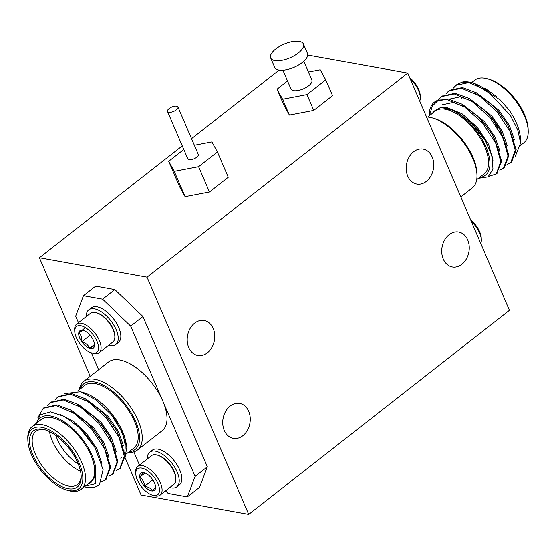 <?xml version="1.0" encoding="UTF-8"?>
<svg xmlns="http://www.w3.org/2000/svg" width="556" height="556" viewBox="0 0 556 556"><rect width="100%" height="100%" fill="white"/><g stroke="black" fill="none" stroke-linecap="round" stroke-linejoin="round"><path stroke-width="0.83" d="M282.921 70.223L290.969 88.995A11.37 4.754 -23.2 0 0 303.291 88.884A11.37 4.754 -23.2 0 0 311.86 80.036L303.819 61.264M308.441 72.044L320.228 69.785L325.774 79.849L332.551 95.66L313.737 110.387L289.377 115.057L283.838 105.001L277.062 89.182L287.535 80.981M325.774 79.849L306.961 94.576L282.601 99.239L289.377 115.057M282.601 99.239L277.062 89.182M306.961 94.576L313.737 110.387M270.675 57.998L274.74 67.491A17.806 7.45 -23.2 0 0 294.048 67.318A17.806 7.45 -23.2 0 0 307.482 53.459L303.409 43.966A17.806 7.45 -23.2 0 0 292.366 41.603A17.806 7.45 -23.2 0 0 275.804 48.956A17.806 7.45 -23.2 0 0 270.675 57.998A17.806 7.45 -23.2 0 0 289.982 57.831A17.806 7.45 -23.2 0 0 303.409 43.966M199.576 487.299L187.323 496.89L195.093 476.395L207.346 466.804L199.576 487.299M165.514 490.872L168.19 493.436L187.323 496.89M133.815 451.861L139.473 465.066M114.842 289.586L142.948 316.545L130.695 326.136L102.589 299.177L114.842 289.586L95.708 286.138L83.449 295.729L75.679 316.218L78.465 322.716M91.365 352.81L98.62 369.754M102.589 299.177L83.449 295.729M142.948 316.545L207.346 466.804M195.093 476.395L130.695 326.136M37.926 417.563L43.257 408.278L56.073 405.581L73.892 413.101L91.643 429.079L104.73 449.095L109.803 467.672L105.258 480.036L101.414 481.899M47.719 405.595L50.492 402.613L63.314 399.917L81.134 407.437L98.885 423.408L111.971 443.431L117.045 462.008L112.5 474.365L108.816 476.193M54.961 399.924L57.734 396.942L70.556 394.246L88.376 401.766L106.133 417.744L119.213 437.76L124.287 456.337L119.742 468.701L116.058 470.522M35.605 424.874L40.268 414.804L50.666 411.871L64.677 416.583L79.508 427.807L94.958 447.573L103.089 469.639L99.489 484.519L98.898 485.013M43.715 407.93L56.976 404.872L71.251 410.21L86.402 421.802L92.553 428.37L102.374 442.194L110.707 466.964L105.703 479.668M50.957 402.266L64.218 399.208L78.493 404.539L93.644 416.131L99.795 422.699L109.615 436.523L117.948 461.299L112.944 474.004M58.199 396.595L71.46 393.537L85.735 398.874L100.893 410.46L107.037 417.035L116.857 430.851L125.19 455.628L120.186 468.333M99.489 484.519A47.364 23.032 51.9 0 1 98.878 485.027A47.364 23.032 51.9 0 1 84.366 486.764M83.56 486.535L95.437 483.706L95.743 468.096L94.047 478.167L90.753 482.705L87.341 484.436M95.743 468.096A41.679 20.266 -128.1 0 0 67.547 424.158A41.679 20.266 -128.1 0 0 36.501 423.185M81.176 489.266L90.301 482.122A39.782 19.349 -128.1 0 0 81.016 438.872A39.782 19.349 -128.1 0 0 41.255 419.467L32.13 426.605A39.782 19.349 51.9 0 1 71.891 446.009A39.782 19.349 51.9 0 1 81.176 489.266A39.782 19.349 51.9 0 1 70.89 491.15A39.782 19.349 51.9 0 1 68.548 490.6L66.678 490.065A37.891 18.424 -128.1 0 0 68.909 490.587A37.891 18.424 -128.1 0 0 81.127 468.27A37.891 18.424 -128.1 0 0 50.026 430.295A37.891 18.424 -128.1 0 0 27.869 440.484A37.891 18.424 -128.1 0 0 66.678 490.065M27.869 440.484L27.8 438.545A39.782 19.349 51.9 0 1 32.13 426.605M68.096 488.689A35.619 17.319 51.9 0 1 32.311 453.557A35.619 17.319 51.9 0 1 44.702 429.712A35.619 17.319 51.9 0 1 81.176 476.318A35.619 17.319 51.9 0 1 68.096 488.689M80.46 391.737L83.824 392.696A41.679 20.266 51.9 0 1 126.504 447.232L122.195 432.193L111.2 414.588L96.118 399.938L80.46 391.737L64.718 393.572M120.805 458.248A39.782 19.349 -128.1 0 0 121.465 457.678M124.766 451.284A39.782 19.349 -128.1 0 0 110.957 414.289M126.066 454.127L133.836 448.046A39.782 19.349 -128.1 0 0 124.551 404.789A39.782 19.349 -128.1 0 0 84.797 385.384L77.548 391.056M82.524 407.791A39.782 19.349 -128.1 0 0 82.788 408.563M113.021 445.766A39.782 19.349 -128.1 0 0 113.89 446.26M125.197 456.657L126.553 448.581M45.655 430.01A33.721 16.402 -128.1 0 0 35.869 431.38A33.721 16.402 -128.1 0 0 39.003 461.174A33.721 16.402 -128.1 0 0 68.722 486.09A33.721 16.402 -128.1 0 0 77.437 484.491A33.721 16.402 -128.1 0 0 81.12 475.317M80.509 471.217A33.721 16.402 51.9 0 1 49.491 431.588M55.906 435.487A29.934 14.553 -128.1 0 0 78.264 464.051M94.047 478.167L90.913 482.58M60.569 414.554L73.892 421.684L86.416 433.381L96.855 448.748L101.901 463.641M71.251 410.21L93.658 427.717L103.861 442.625L109.039 457.22M78.493 404.539L100.9 422.046L111.103 436.953L116.28 451.555M85.735 398.874L108.142 416.375L118.345 431.289L123.522 445.884M79.508 427.807L85.513 434.09L94.958 447.573M70.341 410.919L87.07 422.449M86.402 421.802L92.755 428.426L102.374 442.194M101.894 441.388L108.135 457.929M77.59 405.248L94.311 416.785M93.644 416.131L99.997 422.755L109.615 436.523M109.136 435.716L115.377 452.257M84.832 399.583L101.553 411.113M100.893 410.46L107.239 417.083L116.857 430.851M116.385 430.052L122.619 446.593M137.478 450.006L162.248 430.622A43.576 21.191 -128.1 0 0 162.894 401.265A43.576 21.191 -128.1 0 0 108.531 361.998L83.761 381.381A43.576 21.191 51.9 0 1 127.31 402.634A43.576 21.191 51.9 0 1 137.478 450.006A43.576 21.191 51.9 0 1 128.339 452.348M79.293 389.693A43.576 21.191 51.9 0 1 83.761 381.381M129.082 451.771A41.679 20.266 -128.1 0 0 125.281 404.219A41.679 20.266 -128.1 0 0 80.036 389.11M481.406 121.701A9.473 4.608 51.9 0 1 484.38 125.239A9.473 4.608 51.9 0 0 481.406 121.701A9.473 4.608 51.9 0 1 484.38 125.239A9.473 4.608 51.9 0 0 481.406 121.701M462.231 82.045L456.837 84.568L453.154 88.258L455.927 85.276L468.75 82.58L486.931 90.336A47.364 23.032 -128.1 0 0 472.155 82.754A47.364 23.032 -128.1 0 0 462.231 82.045L471.662 82.663L462.231 82.045L455.927 85.276L468.75 82.58L486.931 90.336A47.364 23.032 -128.1 0 0 472.155 82.754A47.364 23.032 -128.1 0 0 462.231 82.045M511.138 162.331L516.142 149.633L507.809 124.857L497.988 111.033L491.838 104.465L476.687 92.873L462.411 87.542L449.589 90.239L448.685 90.941L445.912 93.929L448.685 90.948L461.508 88.251L479.328 95.771L497.078 111.742L510.165 131.765L515.238 150.342L510.693 162.699L515.238 150.342L510.165 131.765L497.078 111.742L479.328 95.771L461.508 88.251L448.685 90.948L449.595 90.232L462.411 87.542L476.687 92.873L491.838 104.465L497.988 111.033L507.809 124.857L516.142 149.633L511.596 161.998L507.009 164.52L511.138 162.331M503.896 168.002L508.9 155.298L500.567 130.521L490.746 116.704L484.596 110.137L469.445 98.544L455.169 93.206L441.909 96.264L455.169 93.206L469.445 98.544L484.596 110.137L490.948 116.76L499.67 128.978L490.948 116.76L484.596 110.137L490.746 116.704L500.567 130.521L499.67 128.978L508.9 155.298L504.355 167.662L503.451 168.371L507.996 156.007L502.923 137.429L489.836 117.413L472.086 101.435L454.266 93.915L441.443 96.612L438.67 99.594L441.443 96.612L454.266 93.915L472.086 101.435L489.836 117.413L502.923 137.429L507.996 156.007L503.451 168.371L499.768 170.192L503.896 168.002M496.654 173.674L501.658 160.969L493.325 136.192L483.505 122.369L477.354 115.801L462.203 104.208L447.927 98.878L435.112 101.567L434.438 102.096A47.364 23.032 51.9 0 1 438.51 100.052L432.248 106.05L429.475 115.599L432.248 106.05L438.51 100.052L447.024 99.587L464.844 107.106L482.594 123.078L495.681 143.1L500.754 161.678L496.209 174.042L500.754 161.678L495.681 143.1L482.594 123.078L464.844 107.106L447.024 99.587L438.51 100.052A47.364 23.032 51.9 0 0 434.438 102.096A47.364 23.032 51.9 0 0 429.267 115.766A47.364 23.032 51.9 0 1 434.438 102.096L435.112 101.574L447.927 98.878L462.203 104.208L477.354 115.801L483.505 122.369L493.325 136.192L483.706 122.424L478.64 117.038L483.706 122.424L492.428 134.649L499.079 151.934L493.325 136.192L501.658 160.969L496.654 173.674M488.905 176.321L496.209 174.042L488.905 176.321M509.136 110.088L500.317 99.99L509.136 110.088A41.679 20.266 51.9 0 1 520.451 138.896L520.597 142.968L520.451 138.896A41.679 20.266 51.9 0 0 509.136 110.088L499.913 99.6L509.136 110.088M496.723 96.668L484.797 88.07L496.723 96.668M485.11 78.222A39.782 19.349 -128.1 0 0 474.824 80.106A39.782 19.349 -128.1 0 1 485.11 78.222A39.782 19.349 -128.1 0 1 487.452 78.771A39.782 19.349 -128.1 0 0 485.11 78.222M523.87 142.767A39.782 19.349 -128.1 0 0 528.2 130.827A39.782 19.349 -128.1 0 0 487.452 78.771A39.782 19.349 -128.1 0 1 528.2 130.827A39.782 19.349 -128.1 0 1 523.87 142.767L520.59 145.338L523.87 142.767M477.736 105.32A35.619 17.319 -128.1 0 0 477.882 105.689A35.619 17.319 -128.1 0 1 477.736 105.32M489.322 79.306A37.891 18.424 51.9 0 1 528.13 128.888L528.2 130.827L528.13 128.888A37.891 18.424 51.9 0 0 489.322 79.306L487.452 78.771L489.322 79.306M473.469 83.129L500.317 99.99L473.469 83.129L472.155 82.754L473.469 83.129M515.377 156.16L520.597 143.066L517.74 129.944L510.401 115.398L486.931 90.336L510.401 115.398L517.74 129.944L520.597 143.066L515.377 156.16M479.48 177.51A41.679 20.266 -128.1 0 0 482.983 140.988A41.679 20.266 -128.1 0 0 440.845 107.343L434.048 111.137L432.241 113.438L434.048 111.137L440.845 107.343L455.176 110.797L470.974 122.306L485.548 140.953L492.136 156.34L492.963 169.114L488.098 176.891L478.452 178.316L488.098 176.891L492.963 169.114L492.136 156.34L485.179 140.32L476.464 128.095L471.175 122.501L476.464 128.095L485.548 140.953L470.974 122.306L455.176 110.797L440.845 107.343A41.679 20.266 -128.1 0 1 482.983 140.988A41.679 20.266 -128.1 0 1 479.48 177.51M445.481 109.24A39.782 19.349 51.9 0 1 480.537 138.639A39.782 19.349 51.9 0 1 484.241 173.785L476.707 179.678L484.241 173.785A39.782 19.349 51.9 0 0 480.537 138.639A39.782 19.349 51.9 0 0 445.481 109.24A39.782 19.349 51.9 0 0 435.195 111.124A39.782 19.349 51.9 0 1 445.481 109.24M462.94 97.307A33.721 16.402 -128.1 0 0 461.619 98.148A33.721 16.402 -128.1 0 1 462.94 97.307M476.492 104.591A29.934 14.553 51.9 0 1 497.773 128.144A29.934 14.553 51.9 0 0 476.492 104.591M484.095 88.404L483.018 87.911L484.095 88.404M513.57 140.592L507.329 124.051L513.57 140.592M506.912 123.314L498.19 111.089L493.123 105.703L498.19 111.089L506.912 123.314M492.505 105.112L475.776 93.582L492.505 105.112M506.321 146.263L500.087 129.722L506.321 146.263M485.263 110.783L472.398 101.178L460.333 96.793L449.331 99.121L460.333 96.793L472.398 101.178L485.263 110.783M478.021 116.454L465.157 106.849L453.091 102.457L442.041 104.827L453.091 102.457L465.157 106.849L478.021 116.454M514.474 139.883L509.296 125.288L499.093 110.38L476.687 92.873L499.093 110.38L509.296 125.288L514.474 139.883M507.232 145.554L502.054 130.959L491.851 116.051L469.445 98.544L491.851 116.051L502.054 130.959L507.232 145.554M499.99 151.225L494.812 136.623L484.61 121.715L462.203 104.208L484.61 121.715L494.812 136.623L499.99 151.225M493.089 161.087L488.648 144.449L477.368 127.387L462.092 113.785L446.753 107.419L442.409 107.273L446.753 107.419L462.092 113.785L477.368 127.387L488.648 144.449L493.089 161.087M429.788 117.302A43.576 21.191 -128.1 0 0 426.556 116.969A43.576 21.191 -128.1 0 1 429.788 117.302A43.576 21.191 -128.1 0 1 432.353 117.9A43.576 21.191 -128.1 0 0 429.788 117.302M472.239 187.991A43.576 21.191 -128.1 0 0 476.978 174.918A43.576 21.191 -128.1 0 0 432.353 117.9A43.576 21.191 -128.1 0 1 476.978 174.918A43.576 21.191 -128.1 0 1 472.239 187.991L460.82 196.921L472.239 187.991M434.222 118.435A41.679 20.266 51.9 0 1 476.909 172.972L476.978 174.918L476.909 172.972A41.679 20.266 51.9 0 0 434.222 118.435L432.353 117.9L434.222 118.435M169.775 487.542A21.976 10.689 -128.1 0 0 176.829 486.827L179.442 484.79A21.976 10.689 -128.1 0 0 179.331 469.007A21.976 10.689 -128.1 0 0 163.944 451.493A21.976 10.689 -128.1 0 0 152.351 450.179L149.745 452.216A21.976 10.689 -128.1 0 0 147.354 458.902M152.824 479.856L144.546 486.333C144.282 482.26 142.684 479.189 139.764 477.117L145.026 473.003M152.42 490.983C151.128 488.418 148.501 486.868 144.546 486.333A10.939 5.317 -128.1 0 0 152.42 490.983A10.939 5.317 -128.1 0 0 155.576 487.098A10.939 5.317 -128.1 0 0 155.52 486.417C155.812 486.896 154.776 488.418 152.42 490.983M139.764 477.117C142.107 474.581 143.135 473.059 142.864 472.551A10.939 5.317 -128.1 0 0 139.764 477.117A10.939 5.317 -128.1 0 0 144.546 486.333M155.52 486.417A10.939 5.317 -128.1 0 0 150.745 477.201A10.939 5.317 -128.1 0 0 144.372 472.788A10.939 5.317 -128.1 0 0 142.864 472.551M146.193 469.855A16.367 7.958 -128.1 0 0 135.775 473.788A16.367 7.958 -128.1 0 0 152.539 495.208A16.367 7.958 -128.1 0 0 159.079 486.854A16.367 7.958 -128.1 0 0 146.193 469.855M152.539 495.208L154.332 495.723A18.188 8.847 -128.1 0 0 160.107 495.111A18.188 8.847 -128.1 0 0 160.017 482.052A18.188 8.847 -128.1 0 0 147.284 467.554A18.188 8.847 -128.1 0 0 137.686 466.463A18.188 8.847 -128.1 0 0 135.706 471.926L135.775 473.788M160.107 495.111L173.868 484.339A18.188 8.847 -128.1 0 0 175.849 478.876A18.188 8.847 -128.1 0 0 161.045 456.782A18.188 8.847 -128.1 0 0 157.223 455.079A18.188 8.847 -128.1 0 0 151.454 455.691L137.686 466.463M157.223 455.079L158.119 455.336A17.278 8.403 51.9 0 1 161.754 456.956A17.278 8.403 51.9 0 1 175.814 477.945L175.849 478.876M176.829 486.827A21.976 10.689 -128.1 0 0 176.725 471.05A21.976 10.689 -128.1 0 0 161.337 453.536A21.976 10.689 -128.1 0 0 149.745 452.216M409.702 77.652A16.367 7.958 51.9 0 1 420.225 95.583L420.294 97.446A18.188 8.847 51.9 0 1 419.724 101.032A18.188 8.847 51.9 0 0 420.294 97.446A18.188 8.847 51.9 0 0 410.272 78.98A18.188 8.847 51.9 0 1 420.294 97.446L420.225 95.583A16.367 7.958 51.9 0 0 409.702 77.652M86.34 316.552A21.976 10.689 51.9 0 1 88.731 309.866L91.337 307.829A21.976 10.689 51.9 0 1 113.299 318.546A21.976 10.689 51.9 0 1 118.428 342.44L115.822 344.484A21.976 10.689 51.9 0 1 114.856 345.081A21.976 10.689 51.9 0 1 108.761 345.193M114.842 336.526L114.807 335.595A17.278 8.403 -128.1 0 0 97.112 312.986L96.216 312.729A18.188 8.847 51.9 0 1 114.842 336.526A18.188 8.847 51.9 0 1 112.861 341.989L99.093 352.761A18.188 8.847 51.9 0 1 98.294 353.255A18.188 8.847 51.9 0 1 93.325 353.373L91.525 352.858A16.367 7.958 51.9 0 1 74.761 331.439A16.367 7.958 51.9 0 1 90.301 331.564A16.367 7.958 51.9 0 1 96 352.754A16.367 7.958 51.9 0 1 91.525 352.858M74.761 331.439L74.692 329.576A18.188 8.847 51.9 0 1 76.672 324.12L90.44 313.341A18.188 8.847 51.9 0 1 91.24 312.847A18.188 8.847 51.9 0 1 96.216 312.729M76.672 324.12A18.188 8.847 51.9 0 1 94.847 332.988A18.188 8.847 51.9 0 1 99.093 352.761M94.492 345.964A10.939 5.317 51.9 0 1 89.613 348.313A10.939 5.317 51.9 0 1 81.753 341.766A10.939 5.317 51.9 0 1 78.771 332.877A10.939 5.317 51.9 0 1 83.365 330.438A10.939 5.317 51.9 0 1 83.65 330.528A10.939 5.317 51.9 0 1 91.511 337.068A10.939 5.317 51.9 0 1 94.562 344.748A10.939 5.317 51.9 0 1 94.492 345.964C94.166 345.721 92.539 346.506 89.613 348.313C88.286 345.081 85.666 342.899 81.753 341.766L90.086 335.247M83.65 330.528C83.351 330.278 81.725 331.056 78.771 332.877C81.072 334.788 82.066 337.749 81.753 341.766M94.548 344.449L89.613 348.313M85.436 327.658L78.771 332.877M88.731 309.866A21.976 10.689 51.9 0 1 110.693 320.59A21.976 10.689 51.9 0 1 115.822 344.484M480.738 243.382A18.188 8.847 -128.1 0 0 481.308 239.796A18.188 8.847 -128.1 0 0 471.286 221.33A18.188 8.847 -128.1 0 1 481.308 239.796A18.188 8.847 -128.1 0 1 480.738 243.382M481.239 237.933A16.367 7.958 -128.1 0 0 470.717 220.002A16.367 7.958 -128.1 0 1 481.239 237.933L481.308 239.796L481.239 237.933M191.535 138.659L279.119 70.105M90.218 376.329L39.393 257.741L147.027 277.152L407.743 73.086L509.428 310.331L248.713 514.397L141.078 494.993L125.156 457.838M39.393 257.741L182.278 145.908M307.732 55.058L407.743 73.086M248.713 514.397L147.027 277.152M407.75 176.162A17.764 13.629 -79.8 0 1 409.098 157.112A17.764 13.629 -79.8 0 1 423.123 149.119A17.764 13.629 -79.8 0 1 433.381 169.01A17.764 13.629 -79.8 0 1 416.819 184.078A17.764 13.629 -79.8 0 1 407.75 176.162M188.748 347.576A17.764 13.629 -79.8 0 1 190.096 328.52A17.764 13.629 -79.8 0 1 204.121 320.527A17.764 13.629 -79.8 0 1 214.38 340.425A17.764 13.629 -79.8 0 1 197.818 355.486A17.764 13.629 -79.8 0 1 188.748 347.576M224.27 430.455A17.764 13.629 -79.8 0 1 225.618 411.398A17.764 13.629 -79.8 0 1 239.643 403.406A17.764 13.629 -79.8 0 1 249.901 423.304A17.764 13.629 -79.8 0 1 233.339 438.364A17.764 13.629 -79.8 0 1 224.27 430.455M443.271 259.04A17.764 13.629 -79.8 0 1 444.619 239.99A17.764 13.629 -79.8 0 1 458.644 231.998A17.764 13.629 -79.8 0 1 468.903 251.889A17.764 13.629 -79.8 0 1 452.341 266.956A17.764 13.629 -79.8 0 1 443.271 259.04M209.452 192.015L185.092 196.685L179.553 186.621L168.704 161.316L174.243 171.373L198.603 166.71L209.452 192.015L228.266 177.288L217.417 151.983L211.878 141.919L194.371 145.276M174.243 171.373L185.092 196.685M198.603 166.71L217.417 151.983M183.814 149.494L168.704 161.316M167.502 111.436L187.838 158.891A5.685 2.377 -23.2 0 0 193.995 158.835A5.685 2.377 -23.2 0 0 198.284 154.408L177.948 106.96A5.685 2.377 -23.2 0 0 174.424 106.203A5.685 2.377 -23.2 0 0 169.135 108.552A5.685 2.377 -23.2 0 0 167.502 111.436A5.685 2.377 -23.2 0 0 173.66 111.388A5.685 2.377 -23.2 0 0 177.948 106.96M101.352 410.919L100.448 411.628L101.352 410.919M94.11 416.59L93.206 417.292L94.11 416.59M86.868 422.261L85.965 422.963L86.868 422.261M113.473 425.493L112.569 426.195L113.473 425.493M106.231 431.157L105.327 431.866L106.231 431.157M98.989 436.828L98.085 437.537L98.989 436.828M105.258 480.036L106.161 479.328M112.5 474.365L113.403 473.656M119.742 468.701L120.652 467.992M43.25 408.278L44.16 407.569M50.499 402.607L51.402 401.898M57.741 396.942L58.644 396.233M442.354 95.903L441.443 96.612L442.354 95.903M497.113 173.333L496.209 174.042L497.113 173.333M471.634 82.608L474.824 80.106L471.634 82.608M435.195 111.124L427.661 117.024L435.195 111.124"/></g></svg>
